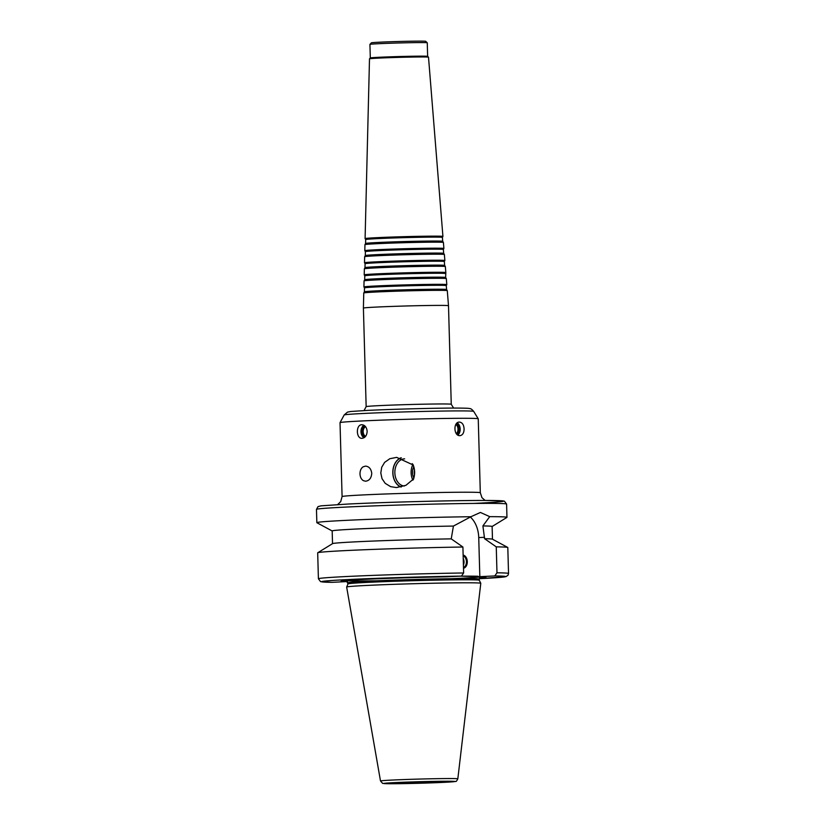 <?xml version="1.0" encoding="UTF-8"?>
<svg xmlns="http://www.w3.org/2000/svg" width="825" height="825" viewBox="0 0 825 825"><rect width="100%" height="100%" fill="white"/><g stroke="black" fill="none" stroke-linecap="round" stroke-linejoin="round"><path stroke-width="1.24" d="M379.49 405.622A42.57 0.918 -1.6 0 1 425.298 404.157A42.57 0.918 -1.6 0 1 451.254 404.271A42.57 0.918 -1.6 0 1 451.254 404.281L448.501 305.724A42.57 0.918 -1.6 0 1 448.501 305.724A42.57 0.918 -1.6 0 0 422.761 305.59A42.57 0.918 -1.6 0 0 376.736 307.055A42.57 0.918 -1.6 0 0 363.402 308.096L366.156 406.653A42.57 0.918 -1.6 0 1 366.156 406.653A42.57 0.918 -1.6 0 1 379.49 405.622M364.403 291.823A41.116 0.887 -1.6 0 1 364.403 291.813L363.773 292.978A41.776 0.897 -1.6 0 1 363.773 292.978A41.776 0.897 -1.6 0 1 376.86 291.968A41.776 0.897 -1.6 0 1 421.812 290.534A41.776 0.897 -1.6 0 1 447.284 290.647A41.776 0.897 -1.6 0 1 447.284 290.658L448.501 305.714M364.495 287.904A40.91 0.887 -1.6 0 1 364.495 287.884L364.403 291.813A41.116 0.887 -1.6 0 1 377.283 290.812A41.116 0.887 -1.6 0 1 421.523 289.41A41.116 0.887 -1.6 0 1 446.593 289.513A41.116 0.887 -1.6 0 1 446.593 289.523L447.284 290.647M445.304 273.57A40.27 0.866 -1.6 0 0 445.304 273.549A40.27 0.866 -1.6 0 0 420.956 273.436A40.27 0.866 -1.6 0 0 377.417 274.818A40.27 0.866 -1.6 0 0 364.794 275.798A40.27 0.866 -1.6 0 1 364.794 275.798L364.691 279.727A40.477 0.877 -1.6 0 1 364.702 279.727L364.062 280.892A41.147 0.887 -1.6 0 1 364.062 280.892L363.918 286.945A41.456 0.897 -1.6 0 1 363.918 286.945L364.495 287.894A40.91 0.887 -1.6 0 1 377.314 286.894A40.91 0.887 -1.6 0 1 421.544 285.481A40.91 0.887 -1.6 0 1 446.273 285.605A40.91 0.887 -1.6 0 1 446.273 285.615L446.593 289.513M363.918 286.945A41.456 0.897 -1.6 0 1 376.912 285.935A41.456 0.897 -1.6 0 1 421.74 284.512A41.456 0.897 -1.6 0 1 446.799 284.625A41.456 0.897 -1.6 0 1 446.799 284.646L446.273 285.615M364.062 280.892A41.147 0.887 -1.6 0 1 376.963 279.892A41.147 0.887 -1.6 0 1 421.224 278.489A41.147 0.887 -1.6 0 1 446.315 278.592A41.147 0.887 -1.6 0 1 446.315 278.603L446.799 284.625M364.702 279.727A40.477 0.877 -1.6 0 1 377.386 278.747A40.477 0.877 -1.6 0 1 420.936 277.355A40.477 0.877 -1.6 0 1 445.624 277.458A40.477 0.877 -1.6 0 1 445.624 277.468L446.315 278.592M364.794 275.808L364.217 274.869A40.827 0.877 -1.6 0 1 364.207 274.859A40.827 0.877 -1.6 0 1 377.004 273.859A40.827 0.877 -1.6 0 1 421.152 272.456A40.827 0.877 -1.6 0 1 445.83 272.58A40.827 0.877 -1.6 0 1 445.83 272.59L445.624 277.468M365.093 263.732A39.641 0.856 -1.6 0 1 365.083 263.711L364.99 267.64A39.848 0.856 -1.6 0 1 364.99 267.64L364.361 268.806A40.508 0.877 -1.6 0 1 364.361 268.806A40.508 0.877 -1.6 0 1 377.056 267.826A40.508 0.877 -1.6 0 1 420.647 266.434A40.508 0.877 -1.6 0 1 445.345 266.547A40.508 0.877 -1.6 0 1 445.345 266.558L445.83 272.58M364.99 267.64A39.848 0.856 -1.6 0 1 377.479 266.671A39.848 0.856 -1.6 0 1 420.358 265.31A39.848 0.856 -1.6 0 1 444.644 265.413A39.848 0.856 -1.6 0 1 444.654 265.423M365.083 263.711A39.641 0.856 -1.6 0 1 377.51 262.752A39.641 0.856 -1.6 0 1 420.368 261.391A39.641 0.856 -1.6 0 1 444.335 261.504A39.641 0.856 -1.6 0 1 444.335 261.515L444.654 265.413M365.083 263.722L364.506 262.783A40.198 0.866 -1.6 0 1 364.506 262.773A40.198 0.866 -1.6 0 1 377.108 261.793A40.198 0.866 -1.6 0 1 420.564 260.411A40.198 0.866 -1.6 0 1 444.861 260.525A40.198 0.866 -1.6 0 1 444.861 260.535L444.335 261.504M365.289 255.554A39.218 0.846 -1.6 0 1 377.582 254.605A39.218 0.846 -1.6 0 1 419.77 253.254A39.218 0.846 -1.6 0 1 443.675 253.358L443.365 249.449A39.012 0.846 -1.6 0 1 443.365 249.459A39.012 0.846 -1.6 0 0 419.781 249.336A39.012 0.846 -1.6 0 0 377.613 250.676A39.012 0.846 -1.6 0 0 365.382 251.635A39.012 0.846 -1.6 0 1 365.382 251.635L365.289 255.554A39.218 0.846 -1.6 0 1 365.289 255.554L364.66 256.719A39.878 0.856 -1.6 0 1 364.66 256.719A39.878 0.856 -1.6 0 1 377.159 255.75A39.878 0.856 -1.6 0 1 420.059 254.389A39.878 0.856 -1.6 0 1 444.376 254.492A39.878 0.856 -1.6 0 1 444.376 254.502L444.861 260.525M443.675 253.358A39.218 0.846 -1.6 0 1 443.685 253.368L444.376 254.492M365.382 251.635L364.805 250.697A39.559 0.856 -1.6 0 1 364.805 250.687A39.559 0.856 -1.6 0 1 377.2 249.717A39.559 0.856 -1.6 0 1 419.977 248.366A39.559 0.856 -1.6 0 1 443.891 248.48A39.559 0.856 -1.6 0 1 443.891 248.49L443.365 249.459M364.805 250.687L364.949 244.643A39.249 0.846 -1.6 0 1 364.949 244.633A39.249 0.846 -1.6 0 1 377.252 243.684A39.249 0.846 -1.6 0 1 419.482 242.344A39.249 0.846 -1.6 0 1 443.407 242.447L443.891 248.48M442.716 241.312L442.396 237.404A38.373 0.825 -1.6 0 1 442.396 237.414A38.373 0.825 -1.6 0 0 419.193 237.291A38.373 0.825 -1.6 0 0 377.706 238.611A38.373 0.825 -1.6 0 0 365.681 239.549A38.373 0.825 -1.6 0 1 365.681 239.549L365.578 243.468A38.579 0.835 -1.6 0 1 365.588 243.468A38.579 0.835 -1.6 0 1 377.675 242.529A38.579 0.835 -1.6 0 1 419.183 241.209A38.579 0.835 -1.6 0 1 442.705 241.312A38.579 0.835 -1.6 0 1 442.716 241.323L443.407 242.447M365.681 239.549L365.104 238.611A38.93 0.846 -1.6 0 1 365.093 238.6A38.93 0.846 -1.6 0 1 377.303 237.652A38.93 0.846 -1.6 0 1 419.389 236.311A38.93 0.846 -1.6 0 1 442.922 236.424A38.93 0.846 -1.6 0 1 442.922 236.435L442.396 237.404M428.495 57.162L427.639 56.358A28.679 0.619 -1.6 0 1 427.639 56.368A28.679 0.619 -1.6 0 0 410.035 56.286A28.679 0.619 -1.6 0 0 379.294 57.265A28.679 0.619 -1.6 0 0 370.312 57.956A28.679 0.619 -1.6 0 1 370.312 57.956L369.497 58.812A29.514 0.639 -1.6 0 1 369.497 58.812A29.514 0.639 -1.6 0 1 378.747 58.111A29.514 0.639 -1.6 0 1 410.376 57.1A29.514 0.639 -1.6 0 1 428.495 57.162A29.514 0.639 -1.6 0 1 428.505 57.183L442.922 236.424M370.301 57.967L369.93 44.395A28.679 0.619 -1.6 0 1 369.93 44.375A28.679 0.619 -1.6 0 1 378.912 43.694A28.679 0.619 -1.6 0 1 409.654 42.714A28.679 0.619 -1.6 0 1 427.257 42.776A28.679 0.619 -1.6 0 1 427.267 42.787L427.639 56.358M369.93 44.375L371.394 42.828A27.173 0.588 -1.6 0 1 379.912 42.178A27.173 0.588 -1.6 0 1 409.025 41.25A27.173 0.588 -1.6 0 1 425.71 41.312L427.257 42.776M359.999 473.932C359.989 470.745 360.979 468.404 362.979 466.898L365.465 466.115C369.053 466.445 371.157 468.868 371.755 473.385C371.343 478.129 369.28 480.738 365.568 481.212L363.361 480.655C361.278 479.346 360.164 477.108 359.999 473.932M412.933 464.382A14.943 10.869 89.7 0 1 413.222 465.022C414.965 469.611 415.088 474.231 413.603 478.902A14.943 10.869 89.7 0 1 413.366 479.542M401.28 486.956A14.943 10.869 89.7 0 1 392.927 472.952A14.943 10.869 89.7 0 1 401.321 457.865M404.353 485.997A13.582 9.879 89.7 0 1 394.855 472.9A13.582 9.879 89.7 0 1 404.642 458.844M412.252 463.65A13.582 9.879 89.7 0 1 412.871 480.15M412.892 480.109A13.582 9.879 89.7 0 1 411.108 472.818A13.582 9.879 89.7 0 1 412.82 464.661M413.799 477.85A9.405 6.837 89.7 0 1 412.5 472.684A9.405 6.837 89.7 0 1 413.748 466.898M414.501 474.468A6.971 5.074 89.7 0 1 414.263 472.591A6.971 5.074 89.7 0 1 414.48 470.291M401.012 487.018A15.098 10.983 89.7 0 1 392.813 472.364A15.098 10.983 89.7 0 1 401.032 457.803M413.603 478.902L405.952 485.306L396.412 487.565L390.596 486.637L385.213 483.347L382.027 478.675L380.799 473.024L381.707 467.28L384.625 462.382L389.812 458.721L396.66 457.37L413.222 465.022M463.217 558.412A6.043 4.146 -92.8 0 1 463.413 565.135M463.145 555.823A6.043 4.146 -92.8 0 1 466.434 561.65A6.043 4.146 -92.8 0 1 463.475 567.518M463.258 559.855A4.465 3.063 -92.8 0 1 463.372 563.63M463.124 555.07A6.641 4.558 -92.8 0 1 467.29 561.629A6.641 4.558 -92.8 0 1 463.495 568.229M362.35 426.803A9.054 6.59 -90.3 0 0 362.402 436.26M364.733 425.834A6.445 4.682 -90.3 0 0 362.268 431.527A6.445 4.682 -90.3 0 0 364.784 437.209M363.938 425.277A6.796 4.94 -90.3 0 0 360.979 431.537A6.796 4.94 -90.3 0 0 364 437.766M367.156 431.289C366.898 435.435 365.238 437.776 362.175 438.323L362.02 438.323C355.998 438.766 355.761 424.627 361.793 424.741L361.948 424.741C364.97 425.102 366.702 427.288 367.156 431.289M365.537 426.659A5.228 3.805 -90.3 0 0 363.155 431.516A5.228 3.805 -90.3 0 0 365.568 436.373M458.514 434.424A9.054 6.208 87.2 0 0 457.988 423.452M457.06 434.424A6.445 4.414 87.2 0 0 456.524 423.586M457.865 435.053A6.796 4.661 87.2 0 0 460.164 428.835A6.796 4.661 87.2 0 0 457.277 422.885M464.093 428.856C464.032 432.877 462.67 435.146 460.01 435.652L459.865 435.652C453.709 436.116 453.131 421.967 459.35 422.08C462.186 422.379 463.763 424.638 464.093 428.856M456.349 433.63A5.228 3.589 87.2 0 0 457.999 428.938A5.228 3.589 87.2 0 0 455.895 424.442M332.135 582.337L347.573 581.532M332.176 530.97L316.903 522.73A95.102 2.052 -1.6 0 1 316.841 522.658A95.102 2.052 -1.6 0 1 346.644 520.327A95.102 2.052 -1.6 0 1 470.91 516.739L480.418 512.449L489.71 516.646A95.102 2.052 -1.6 0 1 506.963 517.347A95.102 2.052 -1.6 0 1 506.901 517.419L492.123 526.505M332.527 543.665L332.176 530.939A80.004 1.722 -1.6 0 1 372.787 528.299A80.004 1.722 -1.6 0 1 453.42 526.072L470.91 516.739M332.207 582.337L320.564 581.646L318.409 578.768L317.687 552.822A95.102 2.052 -1.6 0 1 317.749 552.75L332.578 543.623A80.004 1.722 -1.6 0 1 451.234 538.869L453.42 526.072M317.749 552.75A95.102 2.052 -1.6 0 1 462.907 547.027L451.234 538.869M347.263 581.615A72.456 1.568 -1.6 0 1 341.199 581.078A72.456 1.568 -1.6 0 1 446.5 576.819L461.443 576.097L463.629 572.973L462.907 547.027M346.995 580.934A71.167 1.537 -1.6 0 1 343.21 580.728M489.71 516.646L482.903 525.927L484.584 538.704L496.258 546.862L496.98 572.808L494.794 575.933L479.851 576.654L460.422 576.149M470.312 517.017A24.307 16.665 -92.8 0 1 478.737 537.58L479.83 576.644M380.5 780.986L346.655 587.049A67.093 1.444 -1.6 0 1 346.655 587.029A67.093 1.444 -1.6 0 1 367.682 585.399A67.093 1.444 -1.6 0 1 439.952 583.1A67.093 1.444 -1.6 0 1 480.789 583.285A67.093 1.444 -1.6 0 1 480.789 583.296L457.823 778.831C456.751 780.976 455.998 781.842 455.586 781.43L437.425 782.647L389.833 783.75L382.645 783.399L380.5 780.986A38.682 0.835 -1.6 0 1 392.618 780.038A38.682 0.835 -1.6 0 1 434.517 778.717A38.682 0.835 -1.6 0 1 457.823 778.831M346.325 580.604L347.995 583.925A65.66 1.413 -1.6 0 1 348.006 583.914A65.66 1.413 -1.6 0 1 368.579 582.326A65.66 1.413 -1.6 0 1 439.302 580.078A65.66 1.413 -1.6 0 1 479.273 580.243L480.789 583.285M483.873 576.799A71.167 1.537 -1.6 0 1 480.109 577.211M479.851 576.654A72.456 1.568 -1.6 0 1 485.904 577.046A72.456 1.568 -1.6 0 1 479.511 577.943M496.258 546.862A95.102 2.052 -1.6 0 1 507.736 547.439A95.102 2.052 -1.6 0 1 507.808 547.511L508.53 573.458A95.102 2.052 -1.6 0 0 496.98 572.808M484.584 538.704A80.004 1.722 -1.6 0 1 492.412 539.168L507.736 547.439M482.903 525.927A80.004 1.722 -1.6 0 1 492.123 526.474L492.473 539.199M480.305 492.721A69.135 1.495 -1.6 0 0 438.539 492.525A69.135 1.495 -1.6 0 0 363.753 494.897A69.135 1.495 -1.6 0 0 342.086 496.588L340.024 422.668A69.135 1.495 -1.6 0 1 340.024 422.647A69.135 1.495 -1.6 0 1 361.69 420.977A69.135 1.495 -1.6 0 1 436.074 418.605A69.135 1.495 -1.6 0 1 478.232 418.791A69.135 1.495 -1.6 0 1 478.242 418.801L480.305 492.721L481.965 497.692L485.141 500.455M316.841 522.658L316.47 509.376A95.102 2.052 -1.6 0 1 346.283 507.055A95.102 2.052 -1.6 0 1 449.151 503.786A95.102 2.052 -1.6 0 1 506.591 504.065L506.963 517.347M318.409 578.768A95.102 2.052 -1.6 0 1 367.249 575.613A95.102 2.052 -1.6 0 1 463.629 572.973M332.32 582.337A92.08 1.99 -1.6 0 1 350.377 579.449A92.08 1.99 -1.6 0 1 461.443 576.097M478.737 537.58L484.543 537.302M399.558 782.585A28.679 0.619 -1.6 0 1 447.129 781.564A28.679 0.619 -1.6 0 1 411.015 783.317A28.679 0.619 -1.6 0 1 399.558 782.585M394.742 782.616A35.692 0.773 -1.6 0 1 453.946 781.347A35.692 0.773 -1.6 0 1 409.004 783.513A35.692 0.773 -1.6 0 1 394.742 782.616M347.964 582.78A65.66 1.413 -1.6 0 1 368.548 581.171A65.66 1.413 -1.6 0 1 439.581 578.913A65.66 1.413 -1.6 0 1 479.243 579.109L480.748 576.85M460.226 576.159A68.083 1.475 -1.6 0 1 478.015 576.262M481.522 576.696A68.083 1.475 -1.6 0 1 450.223 578.748M376.922 580.79A68.083 1.475 -1.6 0 1 345.551 580.491M494.794 575.933A92.08 1.99 -1.6 0 1 479.263 578.696L506.003 576.634L508.056 575.19L508.53 573.458M348.263 504.023A92.08 1.99 -1.6 0 1 478.82 500.466A92.08 1.99 -1.6 0 1 473.684 503.436M340.024 422.647L344.169 414.985A64.783 1.403 -1.6 0 1 364.475 413.418A64.783 1.403 -1.6 0 1 434.167 411.201A64.783 1.403 -1.6 0 1 473.663 411.366L478.232 418.791M366.156 406.653L364.031 410.572M451.254 404.271L453.595 408.076M363.763 292.988L363.402 308.096M364.361 268.816L364.207 274.859M444.644 265.413L445.345 266.547M364.65 256.73L364.506 262.773M365.588 243.468L364.949 244.633M369.497 58.822L365.093 238.6M391.432 783.111L447.026 781.564M348.006 583.914L346.655 587.029M479.273 580.253L479.243 579.109M316.47 509.376L318.027 506.612L321.028 505.838L348.202 504.023C388.008 502.074 456.411 500.352 485.038 500.455L503.075 500.909L504.436 501.198L506.591 504.065M342.086 496.588L340.704 501.631L337.683 504.57M344.169 414.985L347.48 412.129L350.656 411.5L367.847 410.386C393.164 409.138 438.694 407.973 457.658 408.076C470.415 408.158 469.404 408.55 470.075 408.664C470.807 408.55 472.003 409.448 473.663 411.366"/></g></svg>
